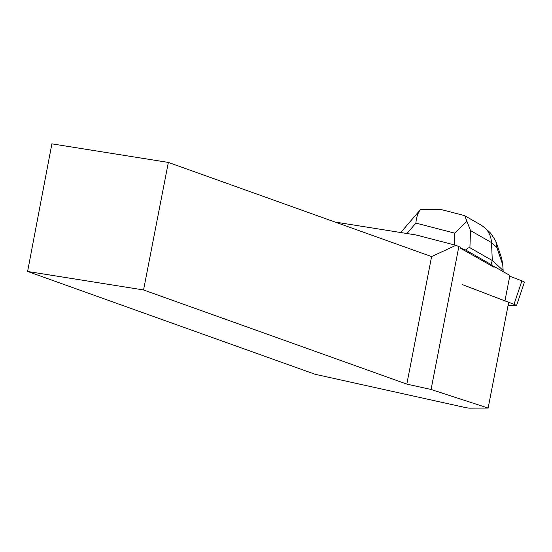 <?xml version="1.0" encoding="UTF-8"?>
<svg xmlns="http://www.w3.org/2000/svg" width="552" height="552" viewBox="0 0 552 552"><rect width="100%" height="100%" fill="white"/><g stroke="black" fill="none" stroke-linecap="round" stroke-linejoin="round"><path stroke-width="0.83" d="M508.012 305.787L516.244 305.753A4.154 0.49 -161.4 0 0 516.513 305.67A4.154 0.49 -161.4 0 0 514.009 304.338L462.597 284.687M521.419 282.286L522.137 280.961L509.731 276.214L521.895 280.864A4.154 0.49 18.6 0 1 524.4 282.196L516.513 305.67M143.554 289.959L168.346 162.426L51.881 143.844L27.6 271.46L143.554 289.959L406.817 384.116L431.609 256.583L455.911 245.302L416.091 234.973L334.988 222.028M504.942 300.861L509.882 275.441L494.371 266.623L494.074 267.313L460.057 247.972L465.66 250.008L468.11 247.903L469.904 247.738L470.518 230.591L491.508 242.583C491.163 236.615 488.913 231.667 484.766 227.741L481.158 225.112L464.763 215.742M455.911 245.302L460.354 247.275L460.057 247.972M458.878 246.44L431.071 389.484L488.134 408.066L508.571 302.924M488.134 408.066L469.055 408.156L465.805 407.638L315.061 374.27L27.6 271.46M431.609 256.583L168.346 162.426M406.817 384.116L431.071 389.484M406.927 233.51L415.904 223.091C416.339 217.288 417.878 212.775 420.521 209.553L441.911 209.739M400.724 232.516L420.521 209.553M494.074 267.313L490.976 264.47L492.301 260.53L503.155 270.473L502.831 271.432M490.976 264.47L465.66 250.008M464.018 215.466L464.777 215.722L470.518 230.591M466.723 221.524L454.641 233.13L454.22 244.867M469.904 247.738L492.301 260.53L491.508 242.583L496.834 247.462L502.741 264.787L501.706 258.44L495.799 241.134M502.741 264.787L503.155 270.473M496.834 247.462L495.772 241.038L490.542 233.041M514.009 304.338L521.895 280.864M415.904 223.091L454.641 233.13M464.211 215.522L441.082 209.525M490.535 233.027L484.766 227.741"/></g></svg>
